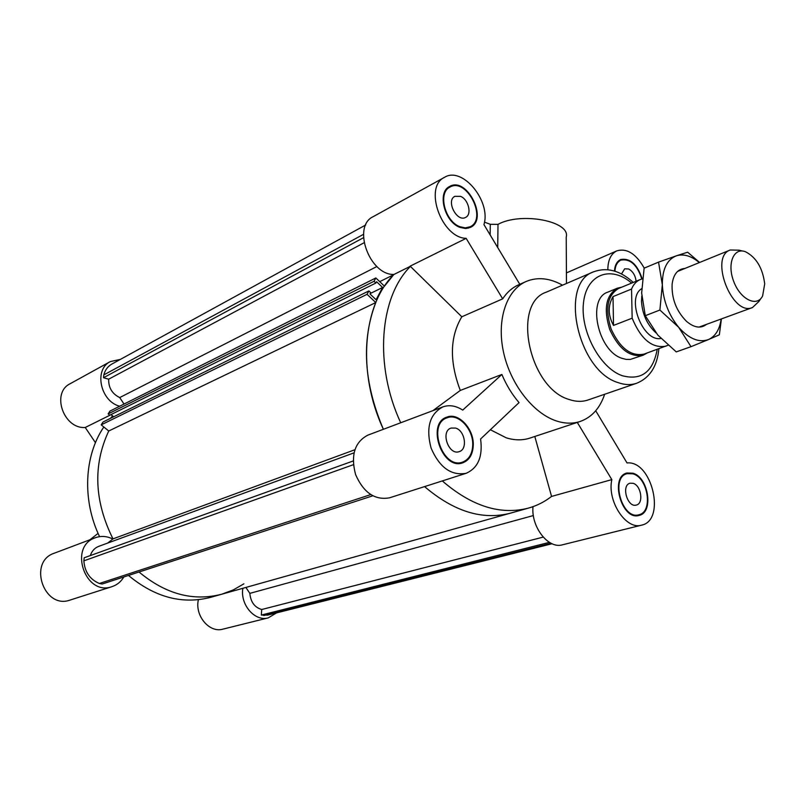 <?xml version="1.0" encoding="UTF-8"?>
<svg xmlns="http://www.w3.org/2000/svg" width="805" height="805" viewBox="0 0 805 805"><rect width="100%" height="100%" fill="white"/><g stroke="black" fill="none" stroke-linecap="round" stroke-linejoin="round"><path stroke-width="1.21" d="M552.069 543.737L267.663 615.111L261.343 615.06L261.706 609.516C254.611 607.393 250.657 602.009 249.842 593.365L245.897 587.439M249.842 593.365L533.363 515.552M261.706 609.516L543.194 537.106M261.343 615.06L549.413 542.359M263.758 615.533L551.093 543.284M365.732 224.967L111.845 364.071C107.79 366.376 105.113 369.988 103.815 374.909L103.513 377.716L108.665 379.195C108.454 387.698 112.137 393.816 119.714 397.569L376.901 266.525M119.714 397.569L124.02 404.06M562.524 285.181C549.614 278.007 537.478 276.779 526.118 281.498L518.531 284.859C512.222 287.687 506.939 292.346 502.682 298.846L461.818 316.788L410.158 266.153L466.155 238.35C441.432 237.867 423.42 186.841 444.561 177.311L373.138 216.686C351.926 226.376 369.415 275.109 393.907 274.475C362.723 304.914 356.877 372.685 383.381 429.286C363.729 382.908 361.193 340.666 375.794 302.549L367.06 294.308L368.871 290.937L370.713 292.678L370.008 293.986L376.086 299.742L382.617 287.466L376.589 281.73L375.895 283.018L374.063 281.277L375.855 277.956L384.488 286.188L393.645 274.747L379.729 281.649M368.871 290.937L103.01 422.021L101.209 424.849L108.735 430.997C92.827 465.099 94.235 501.062 112.982 538.887L354.844 449.743M375.794 302.549L108.735 430.997C92.827 465.099 94.235 501.062 112.982 538.887L107.679 543.073M353.989 452.863L98.773 546.333C94.668 547.943 91.84 551.023 90.311 555.571M353.174 460.973L84.193 557.774L83.861 560.844C84.706 571.892 89.868 579.439 99.367 583.484L102.165 584.028L372.725 495.82M99.367 583.484L370.682 494.612M83.861 560.844L353.385 464.686M243.895 583.826L233.229 589.944L221.667 594.241C193.14 601.566 165.599 594.15 139.044 572.003C165.599 594.15 193.14 601.566 221.667 594.241L510.521 513.137C482.517 520.433 453.869 511.588 424.587 486.602C453.869 511.588 482.517 520.433 510.521 513.137L528.593 508.066C536.985 505.681 544.643 501.797 551.566 496.423L534.802 436.471M101.209 424.849L367.06 294.308M370.26 293.523L382.617 287.466M110.999 414.585L113.656 416.769M375.855 277.956L109.933 411.114L108.162 413.911L109.742 415.209L375.895 283.018M108.162 413.911L374.063 281.277M108.665 379.195L364.041 242.778M103.513 377.716L363.478 237.717M103.815 374.909L363.508 234.336M455.519 428.059C464.938 430.413 467.977 449.271 459.273 451.605C448.717 455.851 440.144 431.299 451.052 428.079L455.519 428.059M633.042 483.302C641.172 485.284 643.96 503.618 636.312 505.057C627.417 507.985 620.917 485.153 630.073 483.211L633.042 483.302M621.52 273.982L624.69 268.81L628.614 268.981C632.861 271.315 635.356 275.401 636.111 281.257M460.53 196.35C468.53 199.358 472.193 214.563 465.582 217.4C456.878 222.552 445.678 200.546 454.875 196.319L460.53 196.35M484.459 222.12L490.285 224.313L498.003 224.354C521.026 211.665 570.805 221.214 566.227 237.062L566.468 283.481M519.788 284.306L483.936 224.575C491.312 201.22 462.402 166.021 444.561 177.311M526.118 281.498C506.607 289.981 496.524 319.535 503.417 351.704C510.199 383.864 533.031 413.337 556.386 420.945C564.879 423.702 572.808 423.873 580.184 421.468C591.776 417.322 599.936 408.256 604.666 394.259M490.366 429.749L506.234 437.819C514.647 440.405 522.546 440.496 529.921 438.091L580.184 421.468M461.818 316.788C449.834 336.872 449.321 361.425 460.289 390.435L501.877 374.466C506.335 385.072 512.05 394.45 519.044 402.601L480.595 438.997C482.93 456.596 478.09 468.037 466.075 473.32C451.223 475.896 439.58 467.534 431.128 448.204C425.724 427.837 429.639 414.062 442.861 406.897C449.291 404.643 455.912 405.71 462.714 410.097L501.877 374.466M532.99 506.667C530.958 526.873 548.356 549.231 562.393 544.824L641.545 525.162C626.089 530.233 606.92 501.102 611.83 479.619L551.566 496.423M442.861 406.897L367.764 435.173C354.643 442.176 350.577 455.288 355.569 474.507C363.558 492.69 374.889 500.458 389.55 497.812L466.075 473.32M442.297 480.927C471.79 506.325 500.549 515.371 528.593 508.066M617.395 288.18L607.715 292.175C586.845 298.675 597.743 350.759 621.812 358.265L626.149 359.392L630.305 359.443L643.265 355.146C630.033 357.672 618.874 349.159 609.767 329.607C603.368 309.019 605.903 295.214 617.395 288.18L621.782 287.154M447.167 417.795C426.791 423.913 442.841 469.919 462.654 462.08C468.943 459.585 472.304 453.94 472.726 445.135C473.481 429.246 458.468 413.025 447.167 417.795L443.193 419.254M458.619 463.408L462.654 462.08M447.288 417.755L445.044 417.976M460.873 463.257L462.764 462.04M473.27 445.296C472.827 454.382 469.365 460.208 462.865 462.784C442.448 470.855 425.895 423.43 446.906 417.111C458.558 412.19 474.044 428.914 473.27 445.296M459.876 226.708L465.27 227.875L470.11 226.779C487.78 218.99 466.558 177.05 449.945 187.092C437.668 192.576 444.823 221.335 459.876 226.708M468.47 228.147L469.758 226.96M449.603 187.283L447.892 187.656M459.856 227.332C444.34 221.798 436.954 192.143 449.613 186.478C466.749 176.114 488.635 219.373 470.402 227.402L465.421 228.529L459.856 227.332M641.816 279.003C637.188 264.845 630.235 258.536 620.947 260.096C617.324 261.816 615.312 265.509 614.909 271.194M620.081 260.468L618.924 260.568M614.467 271.054C614.859 265.147 616.942 261.303 620.695 259.512C630.235 257.902 637.399 264.362 642.199 278.912M466.155 238.35L502.682 298.846M607.835 269.695C607.936 260.035 610.955 253.746 616.871 250.838C626.944 248 636.061 253.766 644.231 268.115M432.889 410.651L460.289 390.435M410.329 266.324L393.907 274.475M410.429 266.415C379.467 297.166 373.973 365.52 400.719 422.756M632.841 473.813L627.155 473.642C610.009 477.315 622.195 520.181 638.898 514.767C653.338 512.081 648.136 477.637 632.841 473.813M626.511 473.823L625.042 473.793M637.007 515.693L638.254 514.928M632.831 473.179C648.599 477.124 653.962 512.654 639.069 515.411C621.842 520.986 609.284 476.802 626.954 473.008L632.831 473.179M595.71 410.771L627.035 462.956C651.99 460.148 666.248 520.443 641.545 525.162M577.296 422.424L611.83 479.619M633.253 282.434C620.222 270.53 607.02 266.978 593.657 271.788L546.333 292.145C511.447 303.485 529.036 388.362 569.246 399.532C575.947 401.796 582.196 401.947 587.992 399.994L636.715 383.24C649.836 377.817 657.222 366.325 658.872 348.746M119.683 406.233C100.263 401.262 93.692 369.475 110.345 361.576L120.378 359.392M123.839 576.954C121.002 581.723 117.067 584.943 112.046 586.634C85.229 596.686 68.133 546.454 95.362 537.73C101.178 535.667 106.984 536.1 112.781 539.038M276.568 612.877L268.256 617.878C254.923 621.893 239.981 604.646 242.858 588.294M221.667 594.241L210.648 597.34C182.242 604.636 154.852 597.34 128.488 575.444M198.382 599.705C194.609 615.644 209.36 633.233 222.874 629.148L268.256 617.878M110.345 361.576L70.156 383.723C51.027 392.81 63.525 429.156 85.239 427.485L111.08 414.656M95.453 442.68L85.239 427.485M99.568 536.653C82.019 500.277 84.173 455.69 103.825 426.992M110.406 418.379L112.63 415.923M95.362 537.73L54.247 553.216C27.622 561.779 43.923 609.838 70.166 600.037L112.046 586.634M89.858 539.803L98.079 533.393M764.7 283.893L762.617 295.948C757.032 307.49 740.54 299.581 733.808 281.69C726.754 263.919 733.657 246.974 745.551 251.764C756.348 257.439 762.727 268.146 764.7 283.893M742.562 251.039L738.96 250.174L730.236 250.003C708.953 256.825 732.127 316.798 752.464 307.55L758.813 301.563L760.896 298.494M641.786 296.099L641.505 301.362C642.35 314.262 647.19 324.777 656.015 332.908M613.511 325.421C607.956 315.218 607.795 305.618 613.028 296.602L631.543 289.055L632.156 318.186L613.511 325.421L613.028 296.602M631.543 289.055C633.525 284.336 636.433 281.156 640.287 279.536L642.4 278.862M668.009 345.254L643.98 354.13C631.009 356.605 620.061 348.253 611.136 329.084C604.847 308.889 607.342 295.344 618.602 288.462L640.287 279.536M666.027 346.16C652.221 348.625 640.931 339.308 632.156 318.186M660.865 338.452C642.903 342.226 625.807 297.971 641.655 288.703M647.21 352.962L643.265 355.146M706.528 324.355C700.843 328.782 694.162 327.786 686.514 321.366C676.321 311.032 671.521 298.615 672.125 284.115C673.473 274.223 677.75 269.001 684.934 268.447M721.411 318.911L719.358 334.8L708.491 339.549C715.444 336.349 719.66 329.507 721.149 319.011M708.491 339.549L690.992 346.673L678.675 327.303C689.06 338.855 698.992 342.94 708.491 339.549M678.675 327.303L659.889 310.046L662.324 284.698C663.199 300.637 668.653 314.836 678.675 327.303M662.324 284.698L658.54 262.138L676.341 255.819C666.993 259.582 662.314 269.212 662.324 284.698M699.344 262.581C691.264 255.869 683.596 253.615 676.341 255.819L687.641 252.196L699.615 262.47M658.54 262.138L644.121 268.166L641.655 293.01L645.278 315.691L657.786 335.041L676.26 351.906L690.992 346.673M645.278 315.691L659.889 310.046M490.285 224.313L490.144 234.919M498.003 224.354L497.721 247.538M593.657 271.788C558.821 282.958 577.487 370.612 617.938 382.556C624.68 384.971 630.939 385.203 636.715 383.24M631.613 283.098C611.086 265.207 586.734 273.942 583.555 302.318C579.902 330.432 599.705 367.845 622.134 375.673C641.323 380.805 653.016 372.031 657.212 349.35M449.945 187.092L446.634 188.893M470.11 226.779L466.759 228.469M620.947 260.096L618.059 261.333M566.418 272.915L616.871 250.838M627.155 473.642L623.815 474.598M638.898 514.767L635.527 515.623M730.236 250.003L677.538 271.456M752.464 307.55L699.032 327.102"/></g></svg>

